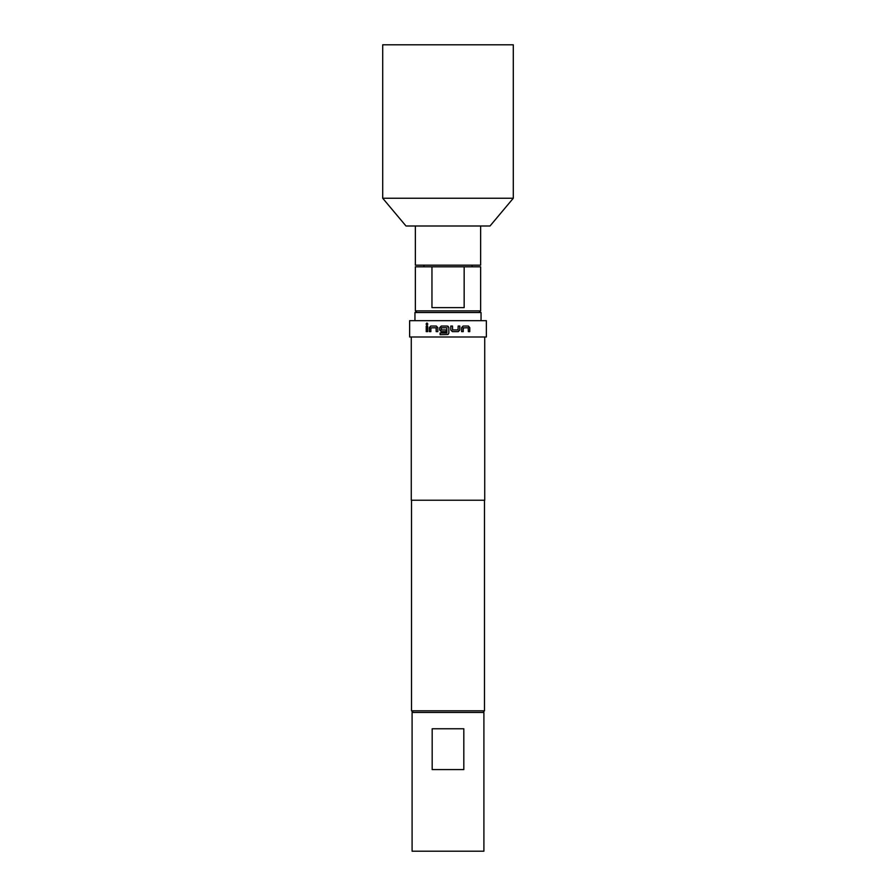 <?xml version="1.0" encoding="UTF-8"?>
<svg xmlns="http://www.w3.org/2000/svg" width="896" height="896" viewBox="0 0 896 896"><rect width="100%" height="100%" fill="white"/><g stroke="black" fill="none" stroke-linecap="round" stroke-linejoin="round"><path stroke-width="1.34" d="M427 322.997L426.16 324.061L427 325.125M427.851 324.061L426.944 322.997L426.07 324.061L426.955 325.125L427.851 324.061M441.325 326.043L439.757 327.645L439.757 330.042L441.325 331.643M446.846 327.757L446.846 332.965L440.115 332.965L440.115 334.678L448 334.488L448.862 333.077L448.862 327.645L447.261 326.043L441.291 326.043L439.723 327.645L439.723 330.042L441.291 331.643L446.174 331.643L446.174 329.93L441.336 329.93L441.336 327.757L446.846 327.757L446.846 332.965M440.149 332.965L440.149 334.678M414.949 320.678L414.949 312.514L481.051 312.514L481.051 320.678M432.174 769.586L432.174 728.773L463.826 728.773L463.826 769.586L432.174 769.586M483.907 712.443L412.093 712.443L412.093 851.2L483.907 851.2L483.907 712.443M413.146 712.443L411.522 710.819L484.478 710.819L484.478 500.237M458.27 331.643L459.805 330.042L459.805 326.043L458.158 326.043L458.046 329.93L452.614 329.93L452.502 326.043L450.8 326.043L450.8 330.042L452.39 331.643L458.27 331.643L459.805 330.042M463.221 327.88L468.227 327.757L468.328 331.643L469.762 331.643L469.762 327.645L468.429 326.043L463.12 326.043L461.63 327.645L461.63 331.643L463.221 331.643L463.333 327.757M448 336.997L486.36 336.997L486.36 320.678L409.64 320.678L409.64 336.997L448 336.997M411.275 336.997L411.275 500.237L484.725 500.237L484.725 336.997M513.296 198.24L490.011 225.994L405.989 225.994L382.704 198.24L513.296 198.24L513.296 44.8L382.704 44.8L382.704 198.24M415.352 225.994L415.352 265.171L480.648 265.171L480.648 225.994M480.648 310.878L480.648 266.806L464.162 266.806L464.162 307.619L431.962 307.619L431.962 266.806L415.352 266.806L415.352 310.878L480.648 310.878L479.013 312.514M431.962 266.806L464.162 266.806M430.864 327.88L436.083 327.757L436.195 331.643L437.842 331.643L437.842 327.645L436.307 326.043L430.763 326.043L429.341 327.645L429.341 331.643L430.864 331.643L430.864 327.88M426.238 326.043L427.672 326.043L427.672 331.643L426.238 331.643L426.238 326.043M426.328 326.043L426.328 331.643M436.251 327.88L436.251 331.643M430.83 326.043L429.341 327.645M429.419 327.645L429.419 331.643M448 334.488L448.851 333.077L448.851 327.645L448 326.234M459.749 330.042L459.749 326.043M452.592 329.93L452.48 326.043M463.154 331.643L463.154 327.88M469.672 331.643L469.762 327.645M469.672 327.645L468.339 326.043M482.854 712.443L484.478 710.819M472.08 266.806L472.08 265.171M416.987 312.514L415.352 310.878M423.92 266.806L423.92 265.171M411.522 710.819L411.522 500.237"/></g></svg>
